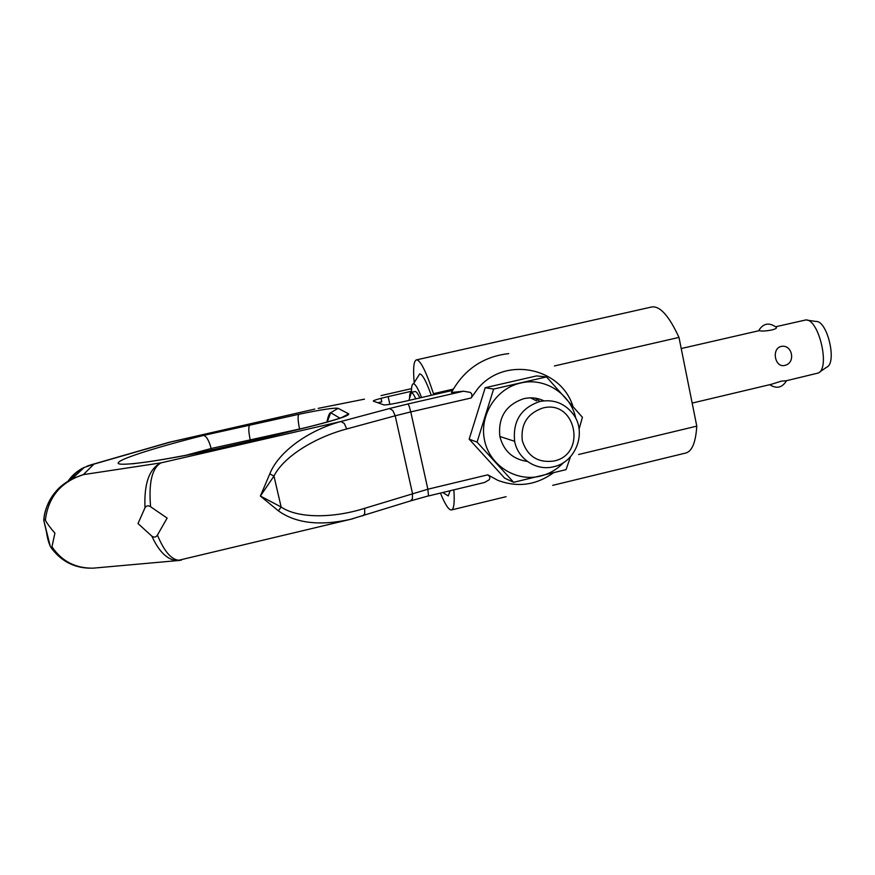 <?xml version="1.0" encoding="UTF-8"?>
<svg xmlns="http://www.w3.org/2000/svg" width="875" height="875" viewBox="0 0 875 875"><rect width="100%" height="100%" fill="white"/><g stroke="black" fill="none" stroke-linecap="round" stroke-linejoin="round"><path stroke-width="1.31" d="M534.931 398.125L539.973 401.461M553.208 472.959C535.927 485.253 517.464 487.703 497.798 480.309L487.78 474.841C489.869 476.328 490.35 477.969 489.202 479.752L484.673 482.431L428.509 495.95L427.864 489.212L364.667 508.32C332.653 518.514 297.5 518.383 281.138 506.997L260.378 496.059L278.403 510.858C295.816 523.316 319.878 526.138 350.591 519.312L352.975 518.722M362.797 515.922L364.722 513.767L364.667 508.32M508.725 353.609C483.164 356.562 464.078 369.523 451.445 392.503L463.498 391.213L470.291 392.383C472.139 393.816 472.413 395.686 471.133 397.983L477.969 388.456C504.591 356.027 560.525 367.008 572.917 406.219M181.344 560.142L181.234 560.164C172.812 561.323 164.872 552.967 157.434 535.095L167.125 518.087L150.588 506.745C148.564 482.705 152.009 468.092 160.923 462.886L340.998 421.498L344.312 423.533L346.73 428.958L395.205 415.789L392.798 410.495L389.397 408.548L340.998 421.498C308.744 430.106 278.425 451.784 269.806 473.867L260.378 496.059L273.962 476.077C283.292 457.122 314.147 437.598 346.73 428.958M98.394 567.689L92.903 568.181C75.261 568.269 61.611 561.127 51.975 546.744L54.917 533.116C50.87 528.609 47.688 524.311 45.347 520.22C48.234 497.055 60.889 481.852 83.333 474.633L160.923 462.886C149.275 468.639 143.97 483.613 144.988 507.806L138.009 523.545L151.845 536.134C159.009 551.786 167.453 559.956 177.177 560.634L179.517 560.481M68.097 481.108C72.1 475.333 77.295 470.848 83.661 467.655L93.964 464.111L88.342 465.675M84.12 467.512C78.488 470.433 73.872 474.534 70.273 479.828M168.897 442.378L169.477 442.214M45.347 520.22L43.914 518.897L43.772 520.308L46.528 532.131C47.195 537.348 48.431 542.062 50.258 546.263L51.308 547.991C61.031 561.006 73.773 567.733 89.567 568.181M314.759 409.106L170.45 442.061L93.964 464.111L83.333 474.633L72.067 478.855C55.541 487.845 46.134 501.244 43.848 519.028M144.988 507.806C146.333 505.597 148.203 505.236 150.588 506.745M157.434 535.095C155.969 537.348 154.098 537.698 151.845 536.134M51.975 546.755L51.308 547.991M269.806 473.867L273.962 476.077L281.138 506.997L278.403 510.858M364.175 399.208L319.627 408.089M451.445 392.503L451.784 391.836M452.55 390.414L404.239 401.494C393.575 403.867 386.794 405.005 383.895 404.917L373.308 401.122C373.177 400.455 378.12 398.945 388.139 396.594L411.469 391.267M553.93 461.027C587.344 454.366 575.816 399.055 542.719 408.045C527.373 413.427 520.57 424.32 522.309 440.748C527.406 456.345 537.95 463.105 553.93 461.027M553.711 466.725C575.837 462.197 586.994 432.556 573.398 414.4C564.856 403.266 553.7 398.956 539.897 401.472C521.052 407.881 512.63 421.159 514.642 441.295C517.814 459.123 536.605 471.253 553.711 466.725M575.805 418.436C570.872 393.859 544.797 376.961 520.57 383.042C495.972 388.489 478.986 415.581 484.597 440.573C489.847 465.653 516.108 482.202 540.378 476.12C549.467 473.856 557.277 469.273 563.806 462.394M579.086 429.122L582.411 417.277L546.514 376.906L493.609 389.08L477.072 442.116L513.625 482.3L566.059 469.645L570.5 456.695M513.625 482.3L504.667 478.155L469.164 439.162L485.198 387.723L536.561 375.922L546.514 376.906M543.889 400.805C537.491 397.83 530.83 397.108 523.895 398.639C505.936 404.731 497.93 417.353 499.866 436.494C503.661 451.019 512.827 459.331 527.363 461.431M692.158 403.091L771.542 384.256L781.244 381.172L786.527 380.702L818.18 373.045C830.506 368.484 818.792 318.489 805.755 319.966L775.655 326.769M758.647 330.695C763.109 323.4 768.852 322.175 775.873 326.987C779.866 329.306 762.934 332.084 759.303 330.63L681.22 348.545M554.422 365.958L678.989 337.411L696.784 426.136L578.627 454.497M433.694 394.734L433.464 393.673L453.261 389.134M781.069 346.456C792.4 343.908 796.086 363.07 784.744 365.422C774.955 368.058 771.214 348.841 781.069 346.456M819.295 372.28L826.634 367.216C837.397 363.158 827.345 320.217 815.916 321.453L807.177 320.173M552.694 485.352L685.934 452.988C692.125 451.194 695.745 442.236 696.784 426.136M414.203 382.681C412.967 368.583 413.689 360.981 416.369 359.898L651.744 306.972C659.958 305.747 669.047 315.886 678.989 337.411M453.862 489.847C454.738 502.469 453.95 509.162 451.511 509.939C448.842 510.267 445.156 504.645 440.442 493.084M416.369 359.898C420.197 359.669 425.895 370.923 433.464 393.673M450.089 490.755L448.262 495.917L444.905 493.839M431.287 395.292C426.245 381.248 422.384 374.117 419.694 373.898L417.648 377.18M411.48 392.306C411.392 386.684 412.07 383.841 413.514 383.775C415.395 383.961 418.064 388.544 421.542 397.523M409.533 398.442C409.555 394.712 410.047 392.7 411.009 392.416L414.991 391.508C416.139 391.278 417.769 393.411 419.858 397.906M411.009 392.416L411.403 392.427C412.508 392.722 413.973 394.866 415.8 398.836M530.513 397.852L536.583 400.892M477.072 442.116L469.164 439.162M493.609 389.08L485.198 387.723M211.553 450.155L211.159 448.503L185.664 455.35M381.095 398.311L381.763 401.844L377.803 402.741M428.356 495.917L410.583 500.883L412.431 498.761L412.464 493.413L395.205 415.789L410.769 411.906L409.259 406.416L408.013 403.955L389.397 408.548M487.78 474.841L427.864 489.212L410.769 411.906L471.133 397.983M463.498 391.213L408.013 403.955M319.484 408.1L364.459 399.153M411.556 388.631L381.019 395.609M381.095 395.588L411.556 388.642M338.1 408.33L348.688 413.864C349.584 415.548 337.608 419.562 312.747 425.906L256.419 439.884L201.305 452.32C149.537 462.908 113.269 466.977 118.672 462.339C121.22 458.303 160.486 446.13 203.492 435.433L298.9 414.28C321.278 409.609 334.338 407.63 338.1 408.33L330.728 412.705C329.427 412.836 328.147 415.986 326.911 422.144M132.442 463.816L143.533 462.405C157.795 460.513 177.22 457.1 201.797 452.178L201.305 452.32M304.172 427.984L211.159 448.503C208.972 440.442 206.412 436.089 203.492 435.433M341.753 417.528L348.688 413.864M327.25 422.045L330.728 412.705L339.938 418.184M388.139 396.594L389.856 404.348M250.567 441.284L250.13 439.392C248.434 431.277 248.358 426.377 249.9 424.692M201.797 452.178L256.419 439.884M299.6 429.122L299.556 428.936C297.861 420.788 297.642 415.909 298.9 414.28M312.747 425.906L312.408 425.939C333.944 420.35 344.827 416.97 345.045 415.822L342.081 417.408M177.188 560.623L350.613 519.312L410.583 500.883M169.203 442.28L91.12 464.789M83.661 467.655L84.295 467.359M87.062 466.145L91.273 464.745M84.306 467.337L72.067 478.855M43.925 518.897C44.133 515.025 45.675 504.273 55.825 491.542C59.467 486.959 65.198 482.573 73.019 478.395M92.903 568.181L177.177 560.634M169.334 442.247L314.814 409.095M319.353 408.133L318.161 408.384M256.123 439.917L312.408 425.939M50.258 546.263L43.772 520.308M499.866 436.494L514.642 441.295M769.672 384.705C776.65 389.091 782.25 387.767 786.483 380.712M506.078 496.683L451.511 509.939M442.761 492.527L448.262 495.917M413.514 383.775L419.694 373.898M408.92 400.422L411.403 392.427"/></g></svg>
